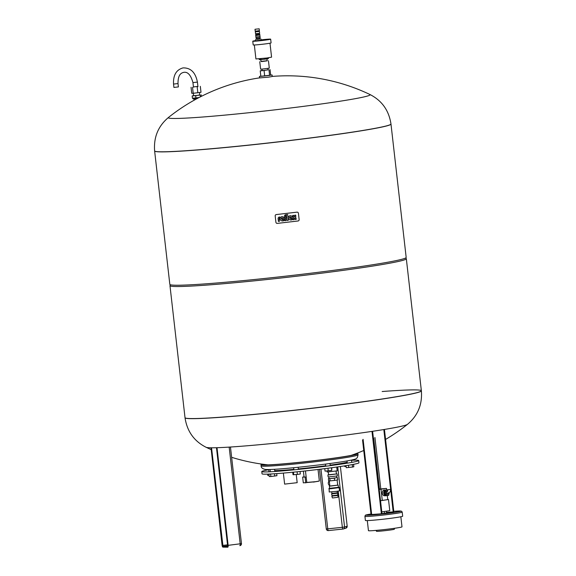 <?xml version="1.0" encoding="UTF-8"?>
<svg xmlns="http://www.w3.org/2000/svg" width="576" height="576" viewBox="0 0 576 576"><rect width="100%" height="100%" fill="white"/><g stroke="black" fill="none" stroke-linecap="round" stroke-linejoin="round"><path stroke-width="0.86" d="M270.598 473.998L270.886 476.518L276.941 475.704L276.696 473.609M274.486 473.767L274.745 476.086M268.927 474.077L269.215 476.561L270.886 476.518M267.624 474.127L267.775 475.409L269.071 475.33M344.614 465.869L344.678 466.466L346.082 466.43M353.57 464.335L353.844 466.762L352.555 467.064L346.226 467.69L345.996 465.653M348.487 465.25L348.746 467.525M352.274 464.58L352.555 467.064M331.445 467.762L331.747 470.398L331.762 467.719M324.77 468.634L325.058 471.139L331.747 470.398M327.953 468.223L328.255 470.866M297.079 471.794L297.382 474.437L300.326 473.998L300.038 471.492M292.738 472.226L293.018 474.718L297.382 474.437M293.429 472.154L293.731 474.797M328.277 472.018L328.608 474.862L329.897 474.84L336.398 473.976L336.074 471.125M328.853 477.014L329.026 478.591L330.322 478.562L336.823 477.698L336.643 476.129M327.895 474.941L328.133 476.993L337.334 475.942L337.104 473.897L328.594 474.761M329.846 485.957L329.371 486.094L329.63 488.333L331.092 488.304L338.429 487.325L338.17 485.093L337.68 485.064M329.371 486.094L338.17 485.093M329.616 488.239L329.148 488.765L330.782 488.729L338.99 487.642L338.414 487.238M329.105 488.39L338.947 487.267M329.141 488.686L329.213 491.998L336.571 491.364L339.653 490.81L338.983 487.57M328.853 488.794L339.293 487.606M329.27 480.866L329.861 486.043L331.157 486.014L337.687 485.15L337.104 480.002M329.789 485.424A2.16 1.447 -94.3 0 1 328.298 483.502A2.16 1.447 -94.3 0 1 329.306 481.176M331.589 493.906L337.766 493.2L337.673 495.043L332.1 495.677L331.589 493.906L331.906 493.409L337.349 492.804L337.176 491.278M332.186 495.634L331.848 496.138L332.359 497.909L333.281 497.894L337.925 497.275L338.026 495.439L337.579 495.022M329.018 478.519L328.378 478.62L328.63 480.859L330.07 480.881L329.818 478.642L334.368 478.166L334.62 480.406L330.07 480.881M334.368 478.166L336.816 477.655M337.471 477.67L337.73 479.902L334.62 480.406M328.378 478.62L329.818 478.642M336.384 473.875L337.104 473.897M313.409 481.946L303.307 482.861L302.645 477.086L306.166 477.014M305.086 477.13L305.741 482.904M304.063 476.863L302.645 477.086M318.672 481.205L313.43 482.098M351.511 460.289A48.773 2.045 173.5 0 1 358.697 460.534L358.956 462.773A48.773 2.045 173.5 0 1 330.336 467.914A48.773 2.045 173.5 0 1 278.107 473.508A48.773 2.045 173.5 0 1 262.03 473.818L261.778 471.578A48.773 2.045 173.5 0 1 268.718 469.721M358.697 460.534A48.773 2.045 173.5 0 1 330.084 465.674A48.773 2.045 173.5 0 1 277.855 471.269A48.773 2.045 173.5 0 1 261.778 471.578M293.839 469.361A37.894 1.584 173.5 0 1 285.077 470.11A37.894 1.584 173.5 0 1 274.716 470.628M356.58 453.406A48.773 2.045 173.5 0 1 357.926 453.722A48.773 2.045 173.5 0 1 329.306 458.863A48.773 2.045 173.5 0 1 277.078 464.458A48.773 2.045 173.5 0 1 261 464.767A48.773 2.045 173.5 0 1 262.231 464.155M355.694 453.737A46.901 1.966 173.5 0 1 356.062 453.931A46.901 1.966 173.5 0 1 328.543 458.878A46.901 1.966 173.5 0 1 278.323 464.256A46.901 1.966 173.5 0 1 262.865 464.551A46.901 1.966 173.5 0 1 263.167 464.278M283.363 473.083L284.623 484.114L297.18 482.681L296.258 474.552M305.467 470.909L306.785 482.436L315.634 481.673L319.342 481.003L318.031 469.469M327.031 470.974L327.146 472.01L337.176 470.866L336.737 467.035M347.191 462.161A37.894 1.584 173.5 0 1 330.185 465.142M325.728 465.754A37.894 1.584 173.5 0 1 298.318 468.929M185.026 417.78C187.099 431.388 194.126 441.23 206.129 447.3L206.129 447.3A101.542 4.255 -6.5 0 0 239.35 446.4A101.542 4.255 -6.5 0 0 381.823 429.869A101.542 4.255 -6.5 0 0 407.462 424.361C417.78 415.742 422.424 404.575 421.38 390.852A118.937 4.982 -6.5 0 1 391.126 397.67A118.937 4.982 -6.5 0 1 224.237 417.031A118.937 4.982 -6.5 0 1 185.026 417.78L185.018 417.694A118.937 4.982 -6.5 0 0 224.23 416.938A118.937 4.982 -6.5 0 0 351.583 403.301A118.937 4.982 -6.5 0 0 421.366 390.766A118.937 4.982 -6.5 0 0 382.154 391.522M407.462 424.361L407.462 424.361A190.98 190.98 0 0 1 385.582 439.43M193.846 150.257A118.937 4.982 -6.5 0 0 321.199 136.613A118.937 4.982 -6.5 0 0 390.982 124.078A118.937 4.982 173.5 0 1 321.199 136.613A118.937 4.982 173.5 0 1 193.846 150.257A118.937 4.982 173.5 0 1 154.634 151.013A118.937 4.982 -6.5 0 0 193.846 150.257M154.62 150.919L169.826 284.35A118.937 4.982 -6.5 0 0 209.038 283.601A118.937 4.982 -6.5 0 0 336.391 269.957A118.937 4.982 -6.5 0 0 406.174 257.422L390.974 123.991A118.937 4.982 173.5 0 1 360.72 130.802A118.937 4.982 173.5 0 1 193.831 150.163A118.937 4.982 173.5 0 1 154.62 150.919C153.576 137.196 158.22 126.029 168.538 117.41L168.538 117.41A101.542 4.255 173.5 0 0 201.823 117.079A101.542 4.255 173.5 0 0 344.304 100.548A101.542 4.255 173.5 0 0 369.871 94.471L369.871 94.471A190.98 190.98 0 0 0 272.261 76.421M170.561 284.803L170.057 285.437A118.937 4.982 -6.5 0 0 169.97 285.653A118.937 4.982 -6.5 0 0 209.189 284.904A118.937 4.982 -6.5 0 0 336.542 271.26A118.937 4.982 -6.5 0 0 406.325 258.725A118.937 4.982 -6.5 0 0 406.195 258.53L405.562 258.026M169.97 285.653L185.018 417.694A118.937 4.982 -6.5 0 0 224.23 416.938A118.937 4.982 -6.5 0 0 351.583 403.301A118.937 4.982 -6.5 0 0 421.366 390.766L406.325 258.725M193.435 86.926L197.914 86.407M200.326 86.335L201.002 92.297L193.205 93.29L191.736 93.269L191.059 87.307M197.158 86.846L197.842 92.801M192.528 87.329L193.205 93.29M199.476 92.542L199.764 95.033L198.972 95.213L193.572 95.738L193.291 93.283M193.558 95.602L192.168 95.962L192.42 98.194L195.941 97.927L195.689 95.695L199.75 94.918M201.168 94.817L201.348 96.365M200.189 95.119L200.39 96.854M199.08 97.531L195.941 97.927M192.168 95.962L195.689 95.695M197.222 98.518L192.91 98.834L192.83 98.165M173.916 87.43L178.387 86.918L178.006 83.563L173.534 84.074L173.916 87.43M279.698 217.994A0.634 0.634 124.1 0 0 279.144 218.693L279.439 221.321L278.438 221.436L278.093 218.419A1.692 1.692 -55.9 0 1 279.187 217.037L279.713 216.972L279.698 217.994M278.424 221.429L278.078 218.405A1.692 1.692 124.1 0 1 279.173 217.03L279.713 216.972M285.79 214.726L285.775 214.718A1.512 1.512 124.1 0 0 284.45 216.396L284.926 220.673L284.458 216.403A1.512 1.512 -55.9 0 1 285.79 214.726L285.905 215.726A0.504 0.504 124.1 0 0 285.458 216.288L286.128 217.67L285.624 217.728L285.948 220.565L284.94 220.68M286.013 216.67L285.509 216.713M287.662 214.51L286.315 214.654L287.662 214.51L288.317 220.291L286.985 220.442L286.33 214.668M286.978 220.435L286.315 214.654M295.034 218.484L295.164 219.499L295.049 218.491A0.504 0.504 124.1 0 0 294.833 218.131A0.504 0.504 -55.9 0 1 295.034 218.484L295.049 218.491M293.026 218.714L293.141 219.722L293.04 218.722A1.519 1.519 -55.9 0 1 293.414 217.541A1.519 1.519 124.1 0 0 293.026 218.714L293.04 218.722M293.674 215.352L292.658 215.46L292.774 216.468A1.519 1.519 124.1 0 0 293.4 217.534A1.519 1.519 -55.9 0 1 292.781 216.475L292.666 215.474L293.674 215.352L293.789 216.36A0.504 0.504 124.1 0 0 294.552 216.734A0.504 0.504 124.1 0 0 294.797 216.245L294.682 215.237L295.682 215.122L295.798 216.13A1.519 1.519 -55.9 0 1 295.423 217.31A1.519 1.519 -55.9 0 1 296.057 218.376L296.172 219.377L295.164 219.499M295.682 215.122L294.667 215.23L294.782 216.238A0.504 0.504 -55.9 0 1 293.998 216.72M294.833 218.131A0.504 0.504 124.1 0 0 294.048 218.606L294.156 219.614L293.155 219.73M291.593 216.058L291.607 216.065A2.088 2.081 124.1 0 0 288.778 219.067A2.088 2.081 -55.9 0 1 291.607 216.065A2.088 2.081 124.1 0 0 291.593 216.058A2.088 2.081 -55.9 0 1 292.32 216.9L290.57 218.866A2.117 2.11 124.1 0 0 292.327 218.498L292.327 218.498A2.117 2.11 -55.9 0 1 290.57 218.858M288.778 219.067L288.792 219.074A2.858 2.851 124.1 0 0 289.26 219.478A2.858 2.851 -55.9 0 1 288.792 219.074M290.866 216.994L289.735 218.254A0.864 0.864 -55.9 0 1 290.873 217.001L289.742 218.268M292.327 218.498L292.442 219.506A2.858 2.851 -55.9 0 1 289.274 219.485A2.858 2.851 124.1 0 0 289.267 219.485L289.274 219.485M284.026 219.463L284.018 219.456A2.117 2.11 -55.9 0 1 282.276 219.823A2.117 2.11 124.1 0 0 284.026 219.463L284.141 220.471A2.858 2.851 -55.9 0 1 280.498 220.039A2.088 2.081 -55.9 0 1 283.313 217.03A2.088 2.081 -55.9 0 1 284.026 217.865L282.276 219.823M283.306 217.022A2.088 2.081 124.1 0 0 283.298 217.022A2.088 2.081 124.1 0 0 280.483 220.032A2.858 2.851 124.1 0 0 280.966 220.442L280.973 220.45M282.564 217.951L281.441 219.218M281.448 219.233A0.864 0.864 -55.9 0 1 282.578 217.966L281.448 219.233M277.315 223.387A1.267 1.267 -55.9 0 1 275.911 222.278L275.191 215.964A1.267 1.267 -55.9 0 1 276.307 214.56L297.022 212.155A1.267 1.267 -55.9 0 1 298.418 213.271L299.138 219.586A1.267 1.267 -55.9 0 1 298.022 220.99L277.315 223.387M383.738 493.142A2.815 1.886 -94.3 0 1 384.386 490.594M385.049 490.118A2.815 1.886 -94.3 0 1 385.394 490.046A2.815 1.886 -94.3 0 1 385.697 490.061M385.078 495.713L384.43 495.763A2.815 1.886 -94.3 0 1 382.349 493.258A2.815 1.886 -94.3 0 1 384.005 490.154L385.394 490.046M383.998 492.206A2.441 1.634 -94.3 0 1 384.314 491.234M388.015 492.61A1.123 0.756 -94.3 0 1 387.353 493.848A1.123 0.756 -94.3 0 1 386.525 492.847A1.123 0.756 -94.3 0 1 387.187 491.602A1.123 0.756 -94.3 0 1 387.202 491.602L388.03 489.708L390.269 489.456L388.03 489.708M381.982 513.626L391.637 512.179L386.561 512.438M364.925 516.355L365.393 520.452A18.763 0.785 -6.5 0 0 371.578 520.337A18.763 0.785 -6.5 0 0 378.95 519.667A18.763 0.785 -6.5 0 0 402.674 516.204L402.206 512.107L401.587 511.207L393.775 511.337A17.633 0.742 -6.5 0 1 396.475 512.129A17.633 0.742 -6.5 0 1 379.195 514.318A17.633 0.742 -6.5 0 1 370.404 514.102A17.633 0.742 -6.5 0 1 370.98 514.008L370.354 514.109C363.312 515.383 366.329 515.066 365.27 515.39L364.925 516.355A18.763 0.785 -6.5 0 0 371.11 516.24A18.763 0.785 -6.5 0 0 378.482 515.57A18.763 0.785 -6.5 0 0 397.433 513.187A18.763 0.785 -6.5 0 0 402.206 512.107M372.01 431.618L381.37 513.806L381.996 513.706L372.636 431.568M381.37 513.806L371.045 514.548L362.556 440.05M383.846 429.768L393.199 511.898L393.826 511.798L384.458 429.617M393.199 511.898L386.554 512.402M388.109 493.682L386.87 494.287L386.136 492.912L386.539 491.357L387.713 491.256M388.001 494.1L386.82 494.194M386.683 493.934L387.353 493.848A1.123 0.756 -94.3 0 1 386.518 492.818A1.123 0.756 -94.3 0 1 387.144 491.609A1.123 0.756 -94.3 0 1 387.187 491.602L387.23 491.602M389.304 492.862L388.663 495.346L387.922 495.086L386.51 495.691L385.114 493.078L385.358 492.106L385.87 490.111L387.367 490.248L388.03 489.758L385.942 490.039M386.575 489.996L384.487 490.212L384.257 492.192M384.48 494.014L385.121 495.799L386.51 495.691M385.358 492.106L383.976 492.206L383.724 493.178L384.185 494.035L385.567 493.934M387.209 495.518L387.965 495.461M384.667 494.942L386.05 494.842M384.862 494.719L386.244 494.618M383.724 493.178L385.114 493.078M384.473 491.335L385.862 491.227M384.235 491.184L385.625 491.076M384.487 490.212L385.87 490.111M386.611 490.306L387.367 490.248M385.934 489.982L387.324 489.874M384.746 494.849A2.441 1.634 -94.3 0 1 384.221 494.035M384.905 495.396A2.815 1.886 -94.3 0 1 383.746 493.214M379.188 489.074L386.489 488.419L379.231 489.434M381.01 489.305L382.284 500.479L387.763 499.594L387.302 495.511M386.654 489.866L386.489 488.419M382.284 500.479L380.498 500.609M387.749 499.478L388.498 499.522L389.772 510.696L381.787 511.877M388.498 499.522L380.513 500.702M386.633 513.072L386.431 511.322M384.466 513.346L384.264 511.596M387.396 493.848A1.123 0.756 -94.3 0 1 387.353 493.848L387.583 493.819C390.002 492.516 390.895 491.062 390.269 489.456M376.114 530.395L376.445 531.274A9.007 0.374 -6.5 0 0 379.411 531.209A9.007 0.374 -6.5 0 0 393.883 529.402A9.007 0.374 -6.5 0 0 394.337 529.236L394.459 528.3M367.294 520.582L368.446 530.669A16.884 0.706 -6.5 0 0 374.011 530.561A16.884 0.706 -6.5 0 0 381.542 529.87A16.884 0.706 -6.5 0 0 401.998 526.846L400.846 516.758M260.791 59.602L261.014 61.546L262.044 61.524L267.199 60.84L266.976 58.874M269.986 43.2L271.577 57.168L266.954 58.003L255.924 58.954L254.333 44.978M261.022 39.881A9.007 0.374 173.5 0 1 267.696 39.218A9.007 0.374 173.5 0 1 270.662 39.161A9.007 0.374 173.5 0 1 265.378 40.111A9.007 0.374 173.5 0 1 255.737 41.148A9.007 0.374 173.5 0 1 252.77 41.206A9.007 0.374 173.5 0 1 255.701 40.586M270.662 39.161L271.087 42.89A9.007 0.374 173.5 0 1 265.802 43.841A9.007 0.374 173.5 0 1 256.162 44.87A9.007 0.374 173.5 0 1 253.195 44.928L252.77 41.206M259.913 38.93L256.558 39.312M260.914 38.902L261.05 40.133L256.608 40.723L255.722 40.738L255.578 39.506M259.812 38.023L259.927 39.017L257.126 39.384L256.572 39.398L256.457 38.405M260.014 36.799L260.179 37.93L256.075 38.398L255.982 37.26L259.985 36.576M260.05 36.814L255.953 37.282M259.812 35.042L260.057 36.547L259.524 36.67L255.881 37.022L255.787 35.503M259.891 35.057L255.715 35.532M259.783 34.819L255.758 35.28M259.754 34.207L259.819 34.798L259.294 34.92L255.722 35.266L255.65 34.675L259.301 34.07L255.65 34.675M259.394 31.399L259.646 33.271L259.121 33.394L255.55 33.739L255.334 31.882L259.394 31.414L259.315 30.694M259.438 31.414L255.334 31.882M259.178 28.8L259.387 30.665L258.854 30.78L255.211 31.14L255.002 29.275L259.178 28.8L255.002 29.275M261 61.416L267.185 60.71M268.452 60.696L269.302 68.148L262.058 69.106L260.611 69.134L259.762 61.682M264.802 58.27L264.91 59.177L261.086 59.58L260.986 58.687M268.229 57.823L268.322 58.658L265.716 59.076L265.608 58.176M268.322 58.658L268.409 57.802M260.352 58.745L260.453 59.63L259.243 59.609L259.157 58.853M265.716 59.076L264.91 59.177M261.086 59.58L260.453 59.63M270.662 74.988L272.102 74.995L272.268 76.486L268.531 77.155L259.596 77.926L259.423 76.435L260.827 76.111M272.102 74.995L259.423 76.435M261.986 69.113L262.152 70.546L263.146 70.524L268.121 69.862L267.955 68.429M268.099 69.725L264.067 70.538L260.222 70.834L262.138 70.387M270.043 69.581L270.677 75.089L269.604 75.427L260.849 76.342L260.222 70.834M269.604 75.427L268.978 69.912M264.694 76.054L264.067 70.538M227.628 545.566L216.475 447.725L227.606 545.573L227.369 546.869A1.31 0.403 -97.3 0 0 227.628 545.573M227.52 544.824L222.192 545.486A1.31 0.403 -97.3 0 0 222.746 546.797A1.498 0.461 82.7 0 1 222.113 545.299L211.003 447.79L222.091 545.292C222.293 546.602 222.624 547.214 223.092 547.128L211.536 447.79M222.192 545.486L211.061 447.79M227.585 546.451L223.056 546.379L227.628 545.796M227.815 547.193L227.765 547.2A1.879 0.576 -97.3 0 0 227.794 547.193A1.879 0.576 -97.3 0 0 228.132 545.342L227.664 545.386A1.498 0.461 82.7 0 1 227.369 546.869L223.092 547.128L227.671 547.193M227.664 545.386L216.533 447.725M241.38 543.571L241.466 543.586A1.879 1.879 0 0 1 239.839 545.659A1.879 0.576 -97.3 0 0 239.839 545.659A1.879 0.576 -97.3 0 0 240.185 543.809L228.132 545.342L217.008 447.71M230.465 447.026L241.466 543.586L240.185 543.809L229.169 447.106M342.936 529.063A1.879 1.879 0 0 0 343.303 528.984A1.879 1.829 72.5 0 0 344.563 527.004L347.184 526.183L340.387 466.51L347.184 526.176A1.879 1.829 72.5 0 1 345.924 528.163L343.303 528.984A1.879 1.829 72.5 0 1 342.95 529.056A1.879 0.396 -96 0 1 342.936 529.063A1.879 0.396 -96 0 1 342.353 527.321L327.766 528.847A1.879 0.396 84 0 0 328.349 530.59A1.879 0.396 84 0 0 328.363 530.59L342.922 529.063L328.349 530.59A1.879 1.879 0 0 1 326.29 528.941L326.326 528.919M337.716 466.898L344.563 527.004L342.353 527.321L338.234 491.126M320.962 469.109L327.766 528.847L326.29 528.941L319.493 469.289M331.848 496.138L338.026 495.439M345.643 457.632A48.773 2.045 173.5 0 1 277.207 465.574A48.773 2.045 173.5 0 1 261.122 465.883C261.036 467.618 262.447 468.806 265.349 469.454C274.622 470.218 321.098 465.134 343.469 461.549C357.25 459.238 355.968 458.647 356.566 458.345L357.394 457.459L358.049 454.838A48.773 2.045 173.5 0 1 345.643 457.632M353.074 454.702A46.901 1.966 173.5 0 1 354.175 454.716M264.874 464.89A46.901 1.966 173.5 0 1 265.946 464.63M173.534 84.074C173.131 75.161 176.292 69.768 183.031 67.896C190.714 67.716 195.509 72.446 197.417 82.094L192.946 82.606C190.829 75.038 187.762 71.618 183.744 72.346C181.944 72.864 177.912 73.699 178.006 83.563M371.664 514.541L363.096 439.344M380.786 488.851L374.933 437.486M373.673 438.134L379.469 489.031M347.191 526.176L345.924 528.163M274.81 471.492L274.558 469.282M270.31 471.766L270.05 469.498M268.963 471.83L268.697 469.534M347.306 463.169L347.054 460.944M351.756 462.398L351.49 460.102M330.242 465.653L330.005 463.514M325.778 466.236L325.541 464.105M298.375 469.404L298.13 467.266M293.897 469.85L293.652 467.712M331.906 493.43L331.733 491.904M337.766 493.2L337.349 492.79M261 464.767L261.122 465.883M303.408 471.132L304.092 477.115M357.926 453.722L358.049 454.838M206.129 447.3A190.98 190.98 0 0 0 211.198 449.633M231.638 457.315A190.98 190.98 0 0 0 267.984 464.861M351.144 455.386A190.98 190.98 0 0 0 363.744 450.497M259.589 77.868A190.98 190.98 0 0 0 168.538 117.41M369.871 94.471C381.874 100.548 388.901 110.383 390.974 123.991M193.925 98.834L194.083 100.238M193.471 87.228L192.946 82.606M197.95 86.717L197.417 82.094M386.46 491.659L387.187 491.602M255.982 33.746L256.061 34.438M255.29 31.154L255.37 31.874M259.222 33.372L259.301 34.07"/></g></svg>
